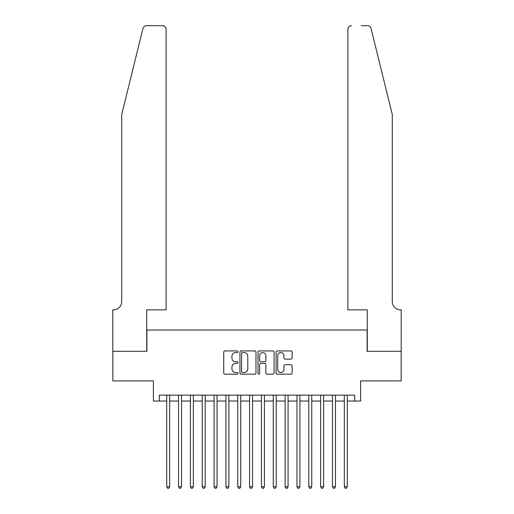 <?xml version="1.0" encoding="UTF-8"?>
<svg xmlns="http://www.w3.org/2000/svg" width="514" height="514" viewBox="0 0 514 514"><rect width="100%" height="100%" fill="white"/><g stroke="black" fill="none" stroke-linecap="round" stroke-linejoin="round"><path stroke-width="0.77" d="M238.059 351.749A0.816 0.816 0 0 0 237.243 350.933L224.894 350.933A1.163 1.163 0 0 0 223.731 352.096L223.731 373.016A1.163 1.163 0 0 0 224.894 374.179L237.243 374.179A0.816 0.816 0 0 0 238.059 373.363A0.816 0.816 0 0 0 237.243 372.554L235.643 372.554A3.72 3.72 0 0 1 231.923 368.834L231.923 367.086A3.72 3.72 0 0 1 235.643 363.372L237.243 363.372A0.816 0.816 0 0 0 238.059 362.556A0.816 0.816 0 0 0 237.243 361.74L235.643 361.74A3.72 3.72 0 0 1 231.923 358.027L231.923 356.279A3.72 3.72 0 0 1 235.643 352.559L237.243 352.559A0.816 0.816 0 0 0 238.059 351.749M290.963 359.125A1.163 1.163 0 0 0 292.125 357.962L292.125 352.096A1.163 1.163 0 0 0 290.963 350.933L277.252 350.933A1.163 1.163 0 0 0 276.089 352.096L276.089 373.016A1.163 1.163 0 0 0 277.252 374.179L290.963 374.179A1.163 1.163 0 0 0 292.125 373.016L292.125 365.929A1.163 1.163 0 0 0 290.963 364.767L285.097 364.767A1.163 1.163 0 0 0 283.934 365.929L283.934 369.444A3.11 3.11 0 0 1 280.824 372.554A3.11 3.11 0 0 1 277.714 369.444L277.714 355.669A3.11 3.11 0 0 1 280.824 352.559A3.11 3.11 0 0 1 283.934 355.669L283.934 357.962A1.163 1.163 0 0 0 285.097 359.125L290.963 359.125M159.321 401.036L159.321 395.118L354.679 395.118L354.679 401.036L360.603 401.036L360.603 380.906L401.158 380.906L401.158 351.306L367.112 351.306L367.112 329.994L146.888 329.994L146.888 351.306L112.842 351.306L112.842 380.906L153.397 380.906L153.397 401.036L166.716 401.036M255.985 352.096A1.163 1.163 0 0 0 254.822 350.933L241.105 350.933A1.163 1.163 0 0 0 239.942 352.096L239.942 373.016A1.163 1.163 0 0 0 241.105 374.179L254.822 374.179A1.163 1.163 0 0 0 255.985 373.016L255.985 352.096M259.178 350.933L272.895 350.933A1.163 1.163 0 0 1 274.058 352.096L274.058 373.016A1.163 1.163 0 0 1 272.895 374.179L267.023 374.179A1.163 1.163 0 0 1 265.86 373.016L265.86 364.529A1.163 1.163 0 0 0 264.697 363.372L260.804 363.372A1.163 1.163 0 0 0 259.647 364.529L259.647 373.363A0.816 0.816 0 0 1 258.831 374.179A0.816 0.816 0 0 1 258.015 373.363L258.015 352.096A1.163 1.163 0 0 1 259.178 350.933M169.678 401.036L178.557 401.036M181.519 401.036L190.398 401.036M193.36 401.036L202.24 401.036M205.202 401.036L214.081 401.036M217.036 401.036L225.922 401.036M228.878 401.036L237.757 401.036M240.719 401.036L249.598 401.036M252.56 401.036L261.44 401.036M264.402 401.036L273.281 401.036M276.243 401.036L285.122 401.036M288.078 401.036L296.963 401.036M299.919 401.036L308.798 401.036M311.76 401.036L320.64 401.036M323.602 401.036L332.481 401.036M335.443 401.036L344.322 401.036M347.284 401.036L354.679 401.036M242.383 352.559A0.816 0.816 0 0 0 241.574 353.375L241.574 371.738A0.816 0.816 0 0 0 242.383 372.554L244.073 372.554A3.72 3.72 0 0 0 247.787 368.834L247.787 356.279A3.72 3.72 0 0 0 244.073 352.559L242.383 352.559M265.86 355.727A3.11 3.11 0 0 0 262.75 352.617A3.11 3.11 0 0 0 259.647 355.727L259.647 360.577A1.163 1.163 0 0 0 260.804 361.74L264.697 361.74A1.163 1.163 0 0 0 265.86 360.577L265.86 355.727M169.678 395.118L169.678 486.758L166.716 486.758L166.716 395.118M169.678 486.758L168.791 488.3L167.609 488.3L166.716 486.758M142.963 28.398C143.869 26.452 143.869 26.452 142.963 28.398L121.722 114.5L121.722 301.577A8.288 8.288 0 0 1 113.433 309.865L112.784 309.865L112.784 351.306L146.708 351.306L146.708 309.865L166.125 309.865L166.125 29.253A3.553 3.553 0 0 0 162.572 25.7L146.413 25.7A3.553 3.553 0 0 0 142.963 28.398M152.748 25.7L162.572 25.7C164.718 25.925 165.9 27.107 166.125 29.253L166.125 309.865M121.722 301.577A8.288 8.288 0 0 1 113.433 309.865M385.763 88.1L371.037 28.398C370.131 26.452 370.131 26.452 371.037 28.398C370.131 26.452 370.131 26.452 371.037 28.398L392.278 114.5L392.278 301.577A8.288 8.288 0 0 0 400.567 309.865L401.216 309.865L401.216 351.306L367.292 351.306L367.292 309.865L347.875 309.865L347.875 29.253L347.875 309.865M361.252 25.7L367.587 25.7A3.553 3.553 0 0 1 371.037 28.398M351.428 25.7A3.553 3.553 0 0 0 347.875 29.253C348.1 27.107 349.282 25.925 351.428 25.7M392.278 301.577A8.288 8.288 0 0 0 400.567 309.865M181.519 395.118L181.519 486.758L178.557 486.758L178.557 395.118M181.519 486.758L180.632 488.3L179.444 488.3L178.557 486.758M193.36 395.118L193.36 486.758L190.398 486.758L190.398 395.118M193.36 486.758L192.467 488.3L191.285 488.3L190.398 486.758M205.202 395.118L205.202 486.758L202.24 486.758L202.24 395.118M205.202 486.758L204.309 488.3L203.126 488.3L202.24 486.758M217.036 395.118L217.036 486.758L214.081 486.758L214.081 395.118M217.036 486.758L216.15 488.3L214.968 488.3L214.081 486.758M228.878 395.118L228.878 486.758L225.922 486.758L225.922 395.118M228.878 486.758L227.991 488.3L226.809 488.3L225.922 486.758M240.719 395.118L240.719 486.758L237.757 486.758L237.757 395.118M240.719 486.758L239.832 488.3L238.65 488.3L237.757 486.758M252.56 395.118L252.56 486.758L249.598 486.758L249.598 395.118M252.56 486.758L251.674 488.3L250.485 488.3L249.598 486.758M264.402 395.118L264.402 486.758L261.44 486.758L261.44 395.118M264.402 486.758L263.515 488.3L262.326 488.3L261.44 486.758M276.243 395.118L276.243 486.758L273.281 486.758L273.281 395.118M276.243 486.758L275.35 488.3L274.168 488.3L273.281 486.758M288.078 395.118L288.078 486.758L285.122 486.758L285.122 395.118M288.078 486.758L287.191 488.3L286.009 488.3L285.122 486.758M299.919 395.118L299.919 486.758L296.963 486.758L296.963 395.118M299.919 486.758L299.032 488.3L297.85 488.3L296.963 486.758M311.76 395.118L311.76 486.758L308.798 486.758L308.798 395.118M311.76 486.758L310.874 488.3L309.691 488.3L308.798 486.758M323.602 395.118L323.602 486.758L320.64 486.758L320.64 395.118M323.602 486.758L322.715 488.3L321.533 488.3L320.64 486.758M335.443 395.118L335.443 486.758L332.481 486.758L332.481 395.118M335.443 486.758L334.556 488.3L333.368 488.3L332.481 486.758M347.284 395.118L347.284 486.758L344.322 486.758L344.322 395.118M347.284 486.758L346.391 488.3L345.209 488.3L344.322 486.758"/></g></svg>
